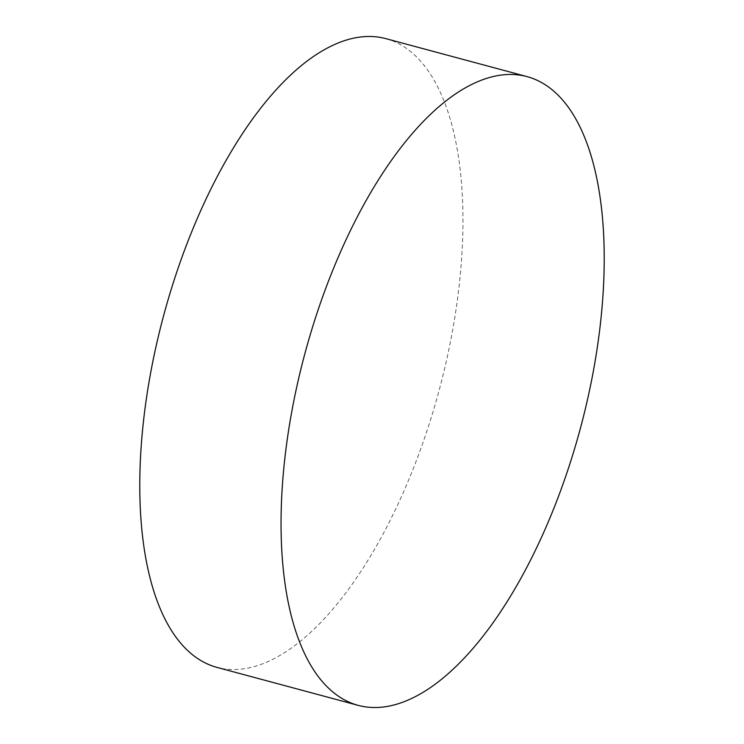 <?xml version="1.0" encoding="UTF-8"?>
<svg xmlns="http://www.w3.org/2000/svg" width="744" height="744" viewBox="0 0 744 744"><rect width="100%" height="100%" fill="white"/><g stroke="black" fill="none" stroke-linecap="round" stroke-linejoin="round"><path stroke-width="0.56" stroke-dasharray="3.72 2.79" d="M385.885 38.651A325.519 142.699 -75 0 1 452.371 331.601A325.519 142.699 -75 0 1 272.397 659.491A325.519 142.699 -75 0 1 216.839 667.359"/><path stroke-width="1.12" d="M358.115 705.349L216.839 667.359A325.519 142.699 -75 0 1 150.362 374.409A325.519 142.699 -75 0 1 330.336 46.528A325.519 142.699 -75 0 1 385.885 38.651L527.161 76.641A325.519 142.699 -75 0 1 593.638 369.591A325.519 142.699 -75 0 1 413.664 697.472A325.519 142.699 -75 0 1 358.115 705.349A325.519 142.699 -75 0 1 291.629 412.399A325.519 142.699 -75 0 1 471.603 84.509A325.519 142.699 -75 0 1 527.161 76.641"/></g></svg>

